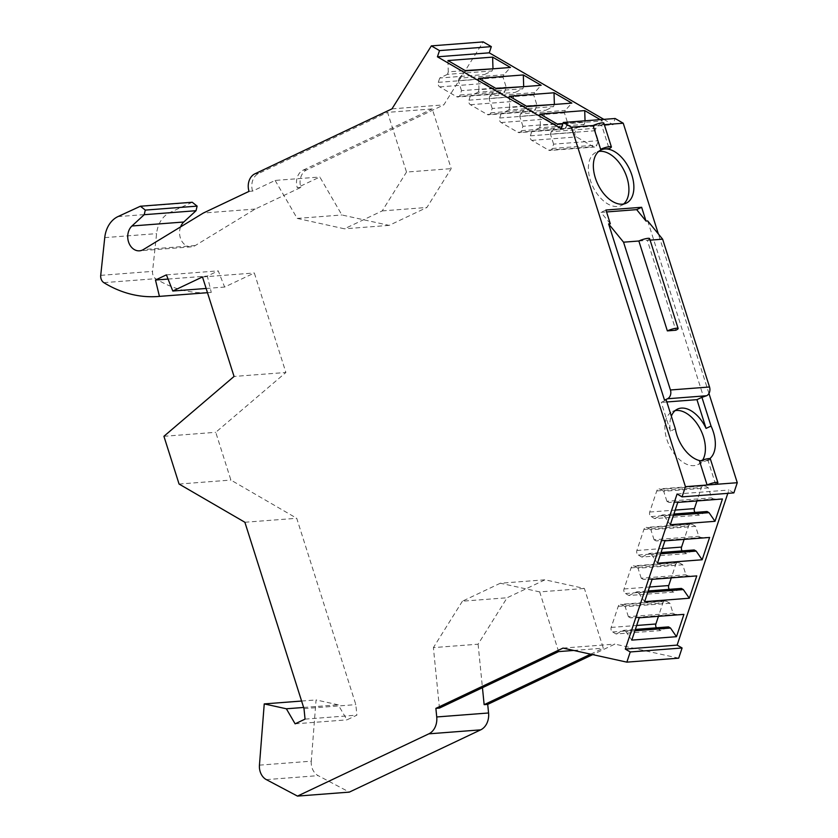 <?xml version="1.0" encoding="UTF-8"?>
<svg xmlns="http://www.w3.org/2000/svg" width="838" height="838" viewBox="0 0 838 838"><rect width="100%" height="100%" fill="white"/><g stroke="black" fill="none" stroke-linecap="round" stroke-linejoin="round"><path stroke-width="0.63" stroke-dasharray="4.19 3.14" d="M678.686 658.165L614.872 644.108L592.696 654.625M733.879 492.891L728.924 490.021L727.803 493.362M708.958 393.451L658.375 233.97M603.842 119.363L613.039 124.694L615.102 118.493M180.589 226.899A13.691 10.716 -94.4 0 0 181.521 240.642A13.691 10.716 -94.4 0 0 191.336 246.843A13.691 10.716 -94.4 0 0 195.212 245.576L255.181 209.06L300.863 187.408A13.691 10.716 85.6 0 1 306.718 169.863L443.815 104.876L483.201 41.9M192.237 202.251L169.716 212.643A27.382 21.432 -94.4 0 0 156.591 233.634L152.558 271.376A6.84 5.353 -94.4 0 0 155.69 278.687A136.898 107.138 -94.4 0 0 209.929 292.514A136.898 107.138 -94.4 0 0 211.27 292.399L207.311 276.058L218.236 270.873L224.626 287.046L254.323 272.979L285.884 372.481L234.053 376.451M259.445 765.146L311.275 761.176L316.073 699.929L338.206 704.81L346.953 719.852L356.883 715.149L355.836 704.622L296.725 518.282L230.9 480.069L215.754 432.314L285.884 372.481M311.275 761.176A13.691 10.716 -94.4 0 0 318.157 775.642L349.32 792.12M590.654 654.174L603.318 648.172L584.379 588.465L545.025 579.802L507.116 597.766L478.089 644.192L433.393 647.617L439.447 708.089M478.089 644.192L482.447 687.705M301.596 701.039L316.073 699.929M303.639 707.461L338.206 704.81M295.123 723.833L346.953 719.852M305.053 719.119L356.883 715.149M303.995 708.602L355.836 704.622M244.885 522.263L296.725 518.282M179.07 484.039L230.9 480.069M163.923 436.294L215.754 432.314M202.482 276.949L254.323 272.979M206.138 288.471L224.626 287.046M166.406 274.854L218.236 270.873M168.071 279.064L207.311 276.058M207.478 292.692L211.27 292.399M255.181 209.06L203.351 213.03M300.863 187.408L297.291 187.681L319.823 177.007L341.904 214.978L389.136 225.38L426.909 207.468L451.2 168.637L432.261 108.94L387.565 112.365L406.503 172.062L451.2 168.637M249.033 191.378L252.594 191.106L275.126 180.432L319.823 177.007M306.718 169.863L303.157 170.135A13.691 10.716 -94.4 0 0 297.291 187.681M303.157 170.135L432.261 108.94M573.716 650.445L603.318 648.172M563.031 648.088L614.872 644.108M558.621 651.597L539.682 591.9L584.379 588.465M539.682 591.9L500.328 583.227L545.025 579.802M500.328 583.227L462.419 601.192L507.116 597.766M462.419 601.192L433.393 647.617M252.594 191.106A13.691 10.716 85.6 0 1 258.46 173.56L387.565 112.365M275.126 180.432L297.207 218.404L344.439 228.805L382.212 210.904L406.503 172.062M391.975 108.856L443.815 104.876M604.334 124.663L601.569 124.872L609.111 148.64M593.074 125.532L601.569 124.872A6.84 1.226 162.4 0 0 603.842 123.134M561.198 128.675L613.039 124.694M600.27 119.635L602.532 120.944L562.759 123.993M540.018 114.031L540.374 125.344L557.27 124.045M562.895 123.615L585.071 121.919L584.243 124.391L576.513 128.057L575.067 132.404A3.425 2.682 -94.4 0 0 576.502 136.94L593.346 146.713A3.425 2.682 -94.4 0 0 594.634 147.027A3.425 2.682 -94.4 0 0 596.855 145.047L598.301 140.711L595.137 130.718L595.965 128.235L602.532 120.944M585.039 120.798L585.071 121.919M540.374 125.344L539.546 127.826L584.243 124.391M539.546 127.826L531.816 131.482L576.513 128.057M531.816 131.482L530.37 135.829A3.425 2.682 -94.4 0 0 531.816 140.365L548.649 150.138A3.425 2.682 -94.4 0 0 549.938 150.452A3.425 2.682 -94.4 0 0 552.158 148.483L553.604 144.136L598.301 140.711M553.604 144.136L550.44 134.153L595.137 130.718M550.44 134.153L551.268 131.671L595.965 128.235M551.268 131.671L557.836 124.37M509.326 96.202L509.682 107.515L526.578 106.227M509.682 107.515L508.844 109.998L553.541 106.573L545.821 110.228L544.375 114.576A3.425 2.682 -94.4 0 0 545.81 119.111L562.644 128.884A3.425 2.682 -94.4 0 0 563.943 129.199A3.425 2.682 -94.4 0 0 566.153 127.229L567.609 122.882L564.435 112.9L565.262 110.417L571.841 103.116M554.243 104.467L553.541 106.573M508.844 109.998L501.124 113.664L545.821 110.228M501.124 113.664L499.678 118.001A3.425 2.682 -94.4 0 0 501.114 122.547L517.947 132.32A3.425 2.682 -94.4 0 0 519.246 132.624A3.425 2.682 -94.4 0 0 521.456 130.655L522.912 126.308L567.609 122.882M522.912 126.308L519.738 116.325L564.435 112.9M519.738 116.325L520.566 113.842L565.262 110.417M520.566 113.842L527.144 106.552M478.624 78.374L478.98 89.697L495.876 88.399M478.98 89.697L478.152 92.18L522.849 88.744L515.119 92.41L513.673 96.747A3.425 2.682 -94.4 0 0 515.108 101.293L531.952 111.066A3.425 2.682 -94.4 0 0 533.24 111.381A3.425 2.682 -94.4 0 0 535.461 109.401L536.907 105.054L533.743 95.071L534.571 92.589L541.139 85.298M523.551 86.649L522.849 88.744M478.152 92.18L470.422 95.836L515.119 92.41M470.422 95.836L468.976 100.183A3.425 2.682 -94.4 0 0 470.422 104.719L487.255 114.492A3.425 2.682 -94.4 0 0 488.544 114.806A3.425 2.682 -94.4 0 0 490.764 112.826L492.21 108.49L536.907 105.054M492.21 108.49L489.046 98.496L533.743 95.071M489.046 98.496L489.874 96.014L534.571 92.589M489.874 96.014L496.442 88.723M447.921 60.556L448.278 71.869L465.184 70.57M448.278 71.869L447.45 74.352L492.147 70.926L484.427 74.582L482.971 78.929A3.425 2.682 -94.4 0 0 484.416 83.465L501.25 93.238A3.425 2.682 -94.4 0 0 502.549 93.552A3.425 2.682 -94.4 0 0 504.759 91.572L506.215 87.236L503.041 77.243L503.868 74.771L510.447 67.469M492.849 68.821L492.147 70.926M447.45 74.352L439.73 78.018L484.427 74.582M439.73 78.018L438.284 82.354A3.425 2.682 -94.4 0 0 439.72 86.89L456.553 96.674A3.425 2.682 -94.4 0 0 457.852 96.978A3.425 2.682 -94.4 0 0 460.062 95.008L461.518 90.661L506.215 87.236M461.518 90.661L458.344 80.678L503.041 77.243M458.344 80.678L459.172 78.196L503.868 74.771M459.172 78.196L465.75 70.905M677.502 409.101L672.537 411.458A29.435 17.546 -115.4 0 0 667.97 442.548A29.435 17.546 -115.4 0 0 693.895 465.656A29.435 17.546 64.6 0 0 697.75 464.65L707.681 459.947A29.435 17.546 64.6 0 1 703.826 460.952A29.435 17.546 -115.4 0 1 700.662 460.806M647.701 220.928L703.616 397.17M707.681 459.947A29.435 17.546 64.6 0 0 709.807 458.606M715.61 484.364L708.079 460.628L699.583 461.277M677.083 493.991L728.924 490.021M639.226 617.795L630.354 617.816L675.051 614.39L673.071 613.238L669.908 603.255L666.44 601.244A3.425 2.682 -94.4 0 0 665.142 600.93A3.425 2.682 -94.4 0 0 662.921 602.91L658.448 616.318M683.923 614.369L675.051 614.39M630.354 617.816L628.374 616.674L673.071 613.238M628.374 616.674L625.211 606.681L669.908 603.255M625.211 606.681L621.744 604.669A3.425 2.682 -94.4 0 0 620.445 604.366A3.425 2.682 -94.4 0 0 618.235 606.335L611.185 627.432A3.425 2.682 -94.4 0 0 612.63 631.967L616.098 633.978L660.784 630.553L668.515 626.887M656.5 627.809A3.425 2.682 -94.4 0 0 657.327 628.542L660.784 630.553M616.098 633.978L623.818 630.323L635.34 629.432M623.818 630.323L625.797 631.464L634.9 630.773M625.797 631.464L631.779 640.117M652.069 579.33L643.196 579.362L687.893 575.926L685.913 574.784L682.74 564.791L679.283 562.78A3.425 2.682 -94.4 0 0 677.984 562.466A3.425 2.682 -94.4 0 0 675.763 564.445L671.29 577.853M696.766 575.905L687.893 575.926M643.196 579.362L641.217 578.21L685.913 574.784M641.217 578.21L638.053 568.227L682.74 564.791M638.053 568.227L634.586 566.205A3.425 2.682 -94.4 0 0 633.287 565.901A3.425 2.682 -94.4 0 0 631.066 567.871L624.027 588.967A3.425 2.682 -94.4 0 0 625.473 593.503L628.929 595.514L673.626 592.089L681.357 588.423M669.342 589.344A3.425 2.682 -94.4 0 0 670.17 590.078L673.626 592.089M628.929 595.514L636.66 591.858L648.183 590.968M636.66 591.858L638.64 593.011L647.743 592.309M638.64 593.011L644.621 601.663M664.911 540.866L656.039 540.898L700.736 537.472L698.756 536.32L695.582 526.327L692.125 524.316A3.425 2.682 -94.4 0 0 690.826 524.012A3.425 2.682 -94.4 0 0 688.606 525.981L684.133 539.4M709.608 537.441L700.736 537.472M656.039 540.898L654.059 539.745L698.756 536.32M654.059 539.745L650.885 529.763L695.582 526.327M650.885 529.763L647.428 527.751A3.425 2.682 -94.4 0 0 646.129 527.437A3.425 2.682 -94.4 0 0 643.909 529.417L636.87 550.503A3.425 2.682 -94.4 0 0 638.315 555.039L641.772 557.061L686.469 553.625L694.199 549.969M682.184 550.891A3.425 2.682 -94.4 0 0 683.012 551.614L686.469 553.625M641.772 557.061L649.502 553.394L661.025 552.514M649.502 553.394L651.482 554.547L660.585 553.845M651.482 554.547L657.463 563.199M677.753 502.412L668.881 502.433L713.578 499.008L711.598 497.856L708.424 487.873L704.968 485.862A3.425 2.682 -94.4 0 0 703.669 485.548A3.425 2.682 -94.4 0 0 701.448 487.517L696.975 500.935M722.45 498.977L713.578 499.008M668.881 502.433L666.901 501.281L711.598 497.856M666.901 501.281L663.727 491.298L708.424 487.873M663.727 491.298L660.271 489.287A3.425 2.682 -94.4 0 0 658.972 488.973A3.425 2.682 -94.4 0 0 656.751 490.953L649.712 512.039A3.425 2.682 -94.4 0 0 651.157 516.585L654.614 518.596L699.311 515.161L707.042 511.505M695.027 512.427A3.425 2.682 -94.4 0 0 695.854 513.149L699.311 515.161M654.614 518.596L662.345 514.93L673.867 514.05M662.345 514.93L664.325 516.082L673.427 515.38M664.325 516.082L670.306 524.735M708.079 460.628A6.84 1.226 162.4 0 0 710.352 458.878M697.75 464.65A29.435 17.546 64.6 0 0 702.684 460.041M675.344 428.805L670.379 431.151A29.435 17.546 -115.4 0 1 671.353 416.193M672.537 411.458A29.435 17.546 -115.4 0 1 675.166 410.61M610.315 223.788L600.982 212.381L606.565 211.951M605.947 210.024L600.982 212.381M670.379 431.151L661.255 402.397L666.231 400.04M638.849 241.009L650.099 240.15M649.618 238.61A6.84 1.226 162.4 0 1 647.345 240.359L675.847 330.224M666.839 401.968L661.255 402.397M623.587 204.022A29.435 17.546 64.6 0 1 621.262 205.519A29.435 17.546 64.6 0 1 617.407 206.525A29.435 17.546 -115.4 0 1 591.481 183.417A29.435 17.546 -115.4 0 1 596.038 152.327A29.435 17.546 -115.4 0 1 598.678 151.479M382.212 210.904L426.909 207.468M389.136 225.38L344.439 228.805M297.207 218.404L341.904 214.978M266.327 779.612L318.157 775.642M103.86 282.657L155.69 278.687M100.728 275.356L152.558 271.376M104.75 237.615L156.591 233.634M117.886 216.623L169.716 212.643M139.035 206.588L190.875 202.618M195.212 245.576L143.382 249.556M258.46 173.56L254.888 173.833M530.37 135.829L575.067 132.404M531.816 140.365L576.502 136.94M548.649 150.138L593.346 146.713M552.158 148.483L596.855 145.047M499.678 118.001L544.375 114.576M501.114 122.547L545.81 119.111M517.947 132.32L562.644 128.884M521.456 130.655L566.153 127.229M468.976 100.183L513.673 96.747M470.422 104.719L515.108 101.293M487.255 114.492L531.952 111.066M490.764 112.826L535.461 109.401M438.284 82.354L482.971 78.929M439.72 86.89L484.416 83.465M456.553 96.674L501.25 93.238M460.062 95.008L504.759 91.572M621.744 604.669L666.44 601.244M618.235 606.335L662.921 602.91M611.185 627.432L636.671 625.473M612.63 631.967L657.327 628.542M634.586 566.205L679.283 562.78M631.066 567.871L675.763 564.445M624.027 588.967L649.513 587.009M625.473 593.503L670.17 590.078M647.428 527.751L692.125 524.316M643.909 529.417L688.606 525.981M636.87 550.503L662.345 548.544M638.315 555.039L683.012 551.614M660.271 489.287L704.968 485.862M656.751 490.953L701.448 487.517M649.712 512.039L675.187 510.091M651.157 516.585L695.854 513.149M209.929 292.514L207.478 292.703M191.336 246.843L139.506 250.824M594.634 147.027L549.938 150.452M563.943 129.199L519.246 132.624M533.24 111.381L488.544 114.806M502.549 93.552L457.852 96.978M665.142 600.93L620.445 604.366M677.984 562.466L633.287 565.901M690.826 524.012L646.129 527.437M703.669 485.548L658.972 488.973M601.014 149.971L596.038 152.327M621.262 205.519L626.227 203.173"/><path stroke-width="1.26" d="M592.696 654.625L487.706 704.381L488.575 712.981A16.425 12.853 85.6 0 1 480.677 729.856L349.32 792.12L297.48 796.1L266.327 779.612A13.691 10.716 -94.4 0 1 259.445 765.146L264.242 703.91L286.366 708.78L295.123 723.833L305.053 719.119L303.995 708.602L244.885 522.263L179.07 484.039L163.923 436.294L234.053 376.451L202.482 276.949L172.796 291.027L166.406 274.854L155.48 280.028L159.429 296.38L207.478 292.692M727.803 493.362L677.135 645.103L682.09 647.984L678.686 658.165L626.855 662.146L563.031 648.088L435.875 708.361L436.734 716.961A16.425 12.853 -94.4 0 1 428.846 733.837L297.48 796.1M708.958 393.451L737.272 482.709L733.879 492.891L682.038 496.871L677.083 493.991L625.305 649.083L630.26 651.954L626.855 662.146M658.375 233.97L623.242 123.217L604.334 124.663M144.209 214.696L196.04 210.715L197.119 206.127L145.288 210.097L144.209 214.696L131.954 225.988A13.691 10.716 -94.4 0 0 128.465 241.69A13.691 10.716 -94.4 0 0 139.506 250.824A13.691 10.716 -94.4 0 0 143.382 249.556L203.351 213.03L249.033 191.378A13.691 10.716 -94.4 0 1 254.888 173.833L391.975 108.856L431.361 45.88L439.5 50.594L437.426 56.806L561.198 128.675L563.272 122.474L615.102 118.493L623.242 123.217M431.361 45.88L483.201 41.9L491.33 46.624L489.256 52.825L603.842 119.363M196.04 210.715L183.784 222.007A13.691 10.716 -94.4 0 0 180.589 226.899M197.119 206.127L192.237 202.251L140.396 206.232L117.886 216.623A27.382 21.432 -94.4 0 0 104.75 237.615L100.728 275.356A6.84 5.353 -94.4 0 0 103.86 282.657A136.898 107.138 -94.4 0 0 158.089 296.495A136.898 107.138 -94.4 0 0 159.429 296.38M573.716 650.445L558.621 651.597L439.447 708.089L435.875 708.361M482.447 687.705L484.144 704.664L487.706 704.381M145.288 210.097L140.396 206.232M563.272 122.474L571.401 127.187L593.074 125.532L600.616 149.29A6.84 1.226 -17.6 0 1 607.424 147.006A6.84 1.226 -17.6 0 1 611.384 146.901A6.84 1.226 -17.6 0 1 609.111 148.64L600.616 149.29M682.038 496.871L685.442 486.679L571.401 127.187M264.242 703.91L301.596 701.039M286.366 708.78L303.639 707.461M172.796 291.027L206.138 288.471M155.48 280.028L168.071 279.064M484.144 704.664L590.654 654.174M439.5 50.594L491.33 46.624M437.426 56.806L489.256 52.825M562.759 123.993L557.836 124.37L540.018 114.031L584.715 110.595L600.27 119.635M509.326 96.202L554.012 92.777L571.841 103.116L527.144 106.552L509.326 96.202M478.624 78.374L523.321 74.949L541.139 85.298L496.442 88.723L478.624 78.374M447.921 60.556L492.618 57.12L510.447 67.469L465.75 70.905L447.921 60.556M557.27 124.045L562.895 123.615M584.715 110.595L585.039 120.798M526.578 106.227L554.243 104.467M554.012 92.777L554.368 104.09M495.876 88.399L523.551 86.649M523.321 74.949L523.677 86.262M465.184 70.57L492.849 68.821M492.618 57.12L492.974 68.444M622.372 204.179A29.435 17.546 64.6 0 0 626.227 203.173A29.435 17.546 64.6 0 0 630.784 172.083A29.435 17.546 64.6 0 0 604.858 148.965A29.435 17.546 -115.4 0 0 601.014 149.971A29.435 17.546 -115.4 0 0 596.447 181.06A29.435 17.546 -115.4 0 0 622.372 204.179M700.662 460.806A29.435 17.546 -115.4 0 1 675.344 428.805L666.231 400.04L664.524 400.166L667.509 398.762A6.84 5.353 -94.4 0 0 670.431 389.984L623.545 242.182L608.618 223.924L664.524 400.166M650.099 240.15L662.638 239.186L647.701 220.928L646.004 221.054L641.636 207.29L605.947 210.024L610.315 223.788L608.618 223.924M709.807 458.606A29.435 17.546 64.6 0 0 711.043 426.06L701.919 397.306L706.591 395.756A6.84 5.353 -94.4 0 0 709.524 386.988L662.638 239.186M685.442 486.679L707.104 485.013L699.583 461.277A6.84 1.226 162.4 0 1 706.392 458.994A6.84 1.226 162.4 0 1 710.352 458.878L717.883 482.625A6.84 1.226 -17.6 0 1 715.61 484.364L707.104 485.013A6.84 1.226 -17.6 0 1 713.924 482.73A6.84 1.226 -17.6 0 1 717.883 482.625M737.272 482.709L715.61 484.364M611.384 146.901L603.842 123.134A6.84 1.226 162.4 0 0 599.882 123.238A6.84 1.226 162.4 0 0 593.074 125.532M682.09 647.984L630.26 651.954M625.305 649.083L677.135 645.103M639.226 617.795L683.923 614.369L676.476 636.691L631.779 640.117L639.226 617.795M652.069 579.33L696.766 575.905L689.318 598.227L644.621 601.663L652.069 579.33M664.911 540.866L709.608 537.441L702.16 559.763L657.463 563.199L664.911 540.866M677.753 502.412L722.45 498.977L715.003 521.309L670.306 524.735L677.753 502.412M658.448 616.318L655.882 623.996A3.425 2.682 -94.4 0 0 656.5 627.809M635.34 629.432L668.515 626.887L670.494 628.039L676.476 636.691M634.9 630.773L670.494 628.039M671.29 577.853L668.724 585.542A3.425 2.682 -94.4 0 0 669.342 589.344M648.183 590.968L681.357 588.423L683.337 589.575L689.318 598.227M647.743 592.309L683.337 589.575M684.133 539.4L681.566 547.078A3.425 2.682 -94.4 0 0 682.184 550.891M661.025 552.514L694.199 549.969L696.179 551.111L702.16 559.763M660.585 553.845L696.179 551.111M696.975 500.935L694.409 508.614A3.425 2.682 -94.4 0 0 695.027 512.427M673.867 514.05L707.042 511.505L709.021 512.657L715.003 521.309M673.427 515.38L709.021 512.657M702.684 460.041A29.435 17.546 64.6 0 0 700.002 428.553A29.435 17.546 64.6 0 0 676.381 410.452A29.435 17.546 -115.4 0 0 675.166 410.61M711.043 426.06L706.067 428.417A29.435 17.546 64.6 0 0 681.346 408.096A29.435 17.546 -115.4 0 0 677.502 409.101A29.435 17.546 -115.4 0 0 671.353 416.193M667.352 330.884A6.84 1.226 -17.6 0 1 674.171 328.59A6.84 1.226 -17.6 0 1 678.131 328.486A6.84 1.226 -17.6 0 1 675.847 330.224L667.352 330.884L638.849 241.009L623.545 242.182M606.565 211.951L636.671 209.636L646.004 221.054M678.131 328.486L649.618 238.61A6.84 1.226 162.4 0 0 645.658 238.715A6.84 1.226 162.4 0 0 638.849 241.009M706.067 428.417L696.954 399.653L701.919 397.306M696.954 399.653L666.839 401.968M641.636 207.29L636.671 209.636M598.678 151.479A29.435 17.546 -115.4 0 1 599.893 151.322A29.435 17.546 64.6 0 1 624.928 172.314A29.435 17.546 64.6 0 1 623.587 204.022M488.575 712.981L436.734 716.961M480.677 729.856L428.846 733.837M131.954 225.988L183.784 222.007M636.671 625.473L655.882 623.996M649.513 587.009L668.724 585.542M662.345 548.544L681.566 547.078M675.187 510.091L694.409 508.614M709.524 386.988L670.431 389.984M667.509 398.762L706.591 395.756M207.478 292.703L158.089 296.495"/></g></svg>
